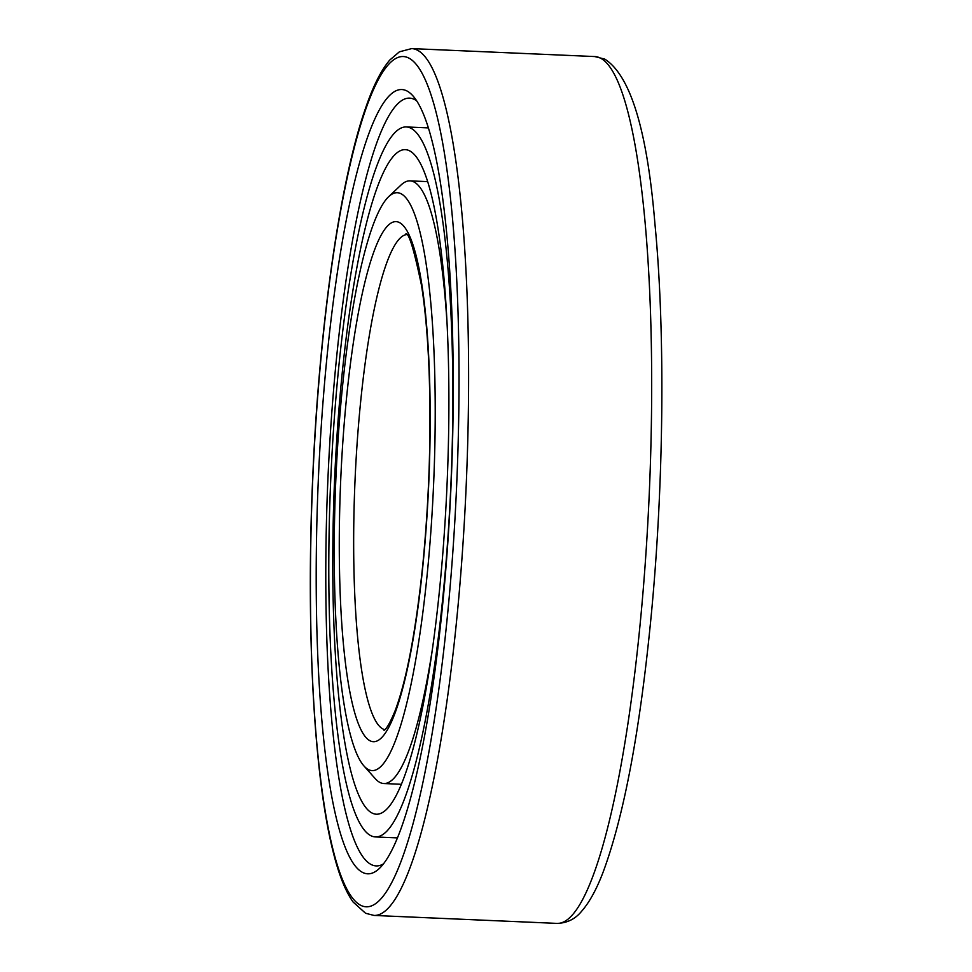 <?xml version="1.0" encoding="UTF-8"?>
<svg xmlns="http://www.w3.org/2000/svg" width="972" height="972" viewBox="0 0 972 972"><rect width="100%" height="100%" fill="white"/><g stroke="black" fill="none" stroke-linecap="round" stroke-linejoin="round"><path stroke-width="1.46" d="M409.346 150.709A332.606 56.279 -87.5 0 0 405.275 149.639A332.606 56.279 -87.5 0 0 335.17 467.313A332.606 56.279 -87.5 0 0 372.312 813.151A332.606 56.279 92.5 0 0 376.395 814.22A332.606 56.279 92.5 0 0 446.488 496.546A332.606 56.279 92.5 0 0 409.346 150.709M410.621 128.085A355.327 60.118 -87.5 0 0 406.26 126.943A355.327 60.118 -87.5 0 0 331.367 466.317A355.327 60.118 -87.5 0 0 371.049 835.786A355.327 60.118 92.5 0 0 375.411 836.928A355.327 60.118 92.5 0 0 450.291 497.543A355.327 60.118 92.5 0 0 410.621 128.085M383.49 863.853A384.256 65.015 92.5 0 1 375.629 865.87A384.256 65.015 92.5 0 1 371.474 864.679A384.256 65.015 -87.5 0 1 328.487 466.791A384.256 65.015 -87.5 0 1 408.993 98.123A384.256 65.015 -87.5 0 1 414.266 99.375A384.256 65.015 92.5 0 1 416.648 100.809M406.588 90.785A392.518 66.412 -87.5 0 0 319.8 450.072A392.518 66.412 -87.5 0 0 362.872 872.552A392.518 66.412 92.5 0 0 379.335 868.482A392.518 66.412 92.5 0 0 451.081 484.554A392.518 66.412 92.5 0 0 412.906 95.839A392.518 66.412 92.5 0 0 406.588 90.785M427.619 181.63L410.026 180.865A301.612 51.03 -87.5 0 1 413.732 181.837A301.612 51.03 92.5 0 1 446.95 321.805M432.844 646.331A301.612 51.03 92.5 0 1 383.843 783.529A301.612 51.03 92.5 0 1 380.137 782.557A301.612 51.03 -87.5 0 1 375.277 778.681L363.965 765.96A289.219 48.94 -87.5 0 0 368.631 769.69A289.219 48.94 92.5 0 0 432.564 504.942A289.219 48.94 92.5 0 0 400.829 193.647A289.219 48.94 -87.5 0 0 388.703 196.648A289.219 48.94 -87.5 0 0 335.838 479.548A289.219 48.94 -87.5 0 0 363.965 765.96M410.026 180.865A301.612 51.03 -87.5 0 0 401.084 184.959L388.703 196.648M408.422 57.87A425.566 72.013 -87.5 0 0 314.333 447.412A425.566 72.013 -87.5 0 0 361.037 905.467A425.566 72.013 92.5 0 0 455.127 515.925A425.566 72.013 92.5 0 0 408.422 57.87M417.024 49.997A433.828 73.41 -87.5 0 0 411.703 48.6L399.407 51.808L389.796 60.021C381.097 70.191 372.944 86.447 365.351 108.791C339.653 182.311 318.962 328.487 312.656 478.977C305.973 628.738 313.847 775.364 332.922 850.852C338.56 873.95 345.267 890.984 353.055 901.967L365.557 913.255L374.038 915.442A433.828 73.41 92.5 0 0 465.467 501.09A433.828 73.41 92.5 0 0 417.024 49.997M411.703 48.6L594.779 56.558A433.828 73.41 -87.5 0 1 600.101 57.956A433.828 73.41 92.5 0 1 648.543 509.036A433.828 73.41 92.5 0 1 557.102 923.4L374.038 915.442M399.225 222.454A260.302 44.044 92.5 0 1 427.789 502.621A260.302 44.044 92.5 0 1 370.235 740.883A260.302 44.044 -87.5 0 1 341.67 460.716A260.302 44.044 -87.5 0 1 399.225 222.454M384.863 729.693A247.909 41.942 92.5 0 1 383.138 729.073A247.909 41.942 -87.5 0 1 355.266 475.187A247.909 41.942 -87.5 0 1 406.381 234.592M428.348 127.903L406.26 126.943M397.499 837.888L375.411 836.928M594.779 56.558L604.827 59.146C630.549 75.597 647.255 130.515 654.934 223.888C665.261 330.298 663.961 479.816 651.629 611.157C640.572 727.445 624.474 814.244 603.333 871.556C596.723 889.076 589.457 902.344 581.535 911.347C575.315 919.014 567.174 923.036 557.102 923.4M401.436 784.295L383.843 783.529M384.219 730.227C383.138 730.276 386.2 732.475 395.13 710.702C406.527 680.254 415.688 632.274 422.601 566.749C429.187 499.973 431.337 434.642 429.065 370.733C427.753 337.491 425.25 309.096 421.544 285.574C413.951 249.257 408.69 232.065 405.774 234.009"/></g></svg>
